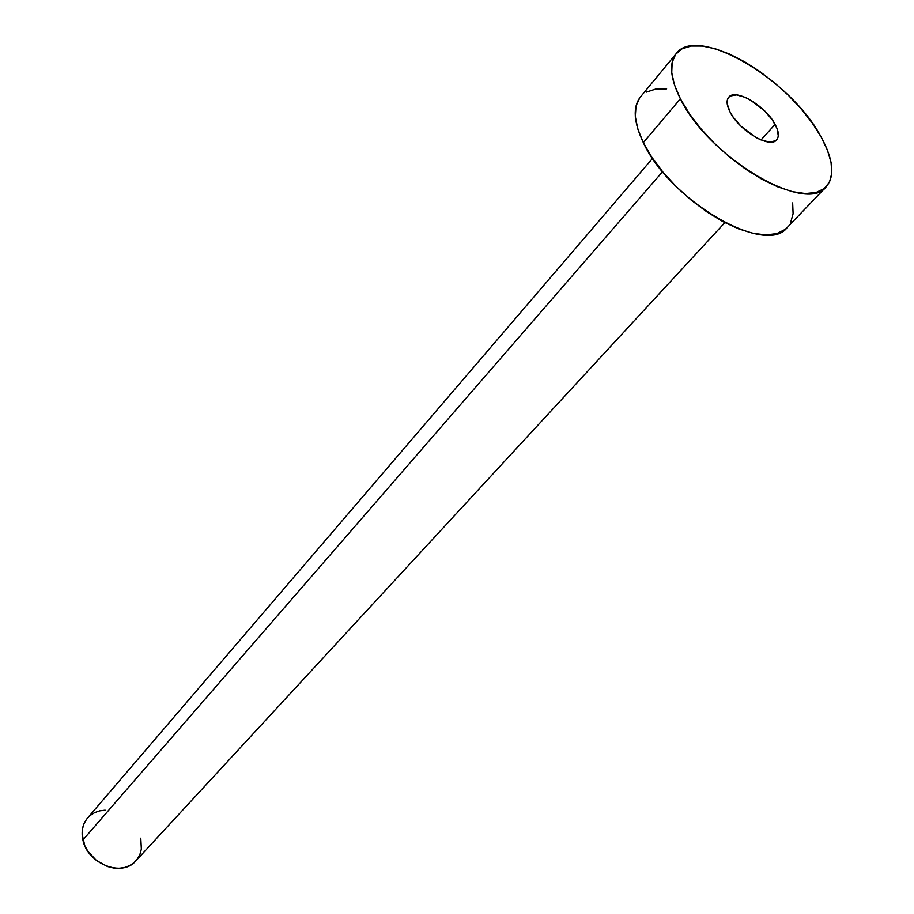 <?xml version="1.0" encoding="UTF-8"?>
<svg xmlns="http://www.w3.org/2000/svg" width="914" height="914" viewBox="0 0 914 914"><rect width="100%" height="100%" fill="white"/><g stroke="black" fill="none" stroke-linecap="round" stroke-linejoin="round"><path stroke-width="1.37" d="M775.106 124.361C778.831 131.388 779.345 136.552 776.66 139.853C770.125 148.936 739.323 130.782 730.149 112.228L732.982 116.843L740.854 126.098L755.661 137.351L760.631 139.785L769.428 142.093L775.62 140.756L777.437 138.779L778.294 136.026L777.106 128.68L772.273 119.837L764.538 110.8L750.097 99.786L745.218 97.341L736.478 94.907L730.149 96.016L728.218 97.889L727.224 100.551L727.213 103.922L730.149 112.228C726.653 105.418 726.173 100.414 728.709 97.215C735.347 88.018 765.715 105.933 775.106 124.361L761.031 139.956L775.106 124.361M652.573 158.362L87.493 818.076C82.603 824.051 81.06 831.34 82.9 839.966L662.581 171.672L82.9 839.966C87.401 863.821 122.282 877.451 135.752 860.977L724.848 222.616M680.393 98.792C670.191 78.238 668.82 63.135 676.303 53.492C697.393 24.29 790.987 79.621 821.012 136.757C833.385 159.413 835.122 176.094 826.21 186.787C806.022 214.893 708.247 157.219 680.393 98.792L643.33 142.63L680.393 98.792L674.498 84.991L671.733 72.674L672.167 62.312L675.697 54.257L682.13 48.785L691.144 46.031L702.363 46.054L715.308 48.773L729.509 54.063L744.442 61.684L759.591 71.349L774.421 82.717L788.439 95.376L801.155 108.915L812.146 122.876L821.012 136.757L827.399 150.09L831.055 162.395L831.786 173.192L829.512 182.046L824.234 188.581L816.099 192.488L805.36 193.551L792.392 191.654L777.7 186.833L761.876 179.224L745.573 169.136L729.475 156.968L714.302 143.235L700.695 128.531L689.236 113.507L680.393 98.792M676.246 53.549L640.348 97.067C632.637 106.995 633.631 122.19 643.33 142.63C669.756 200.772 766.115 256.354 787.148 227.586L826.096 186.913M792.655 202.885L793.101 213.739L790.576 222.719M787.274 227.449L785.115 229.437L776.854 233.573L766.058 234.909L753.113 233.321L738.523 228.831L722.86 221.576L706.796 211.82L690.995 199.972L676.154 186.536L662.913 172.083L651.819 157.231L643.33 142.63L637.766 128.885L635.31 116.535L635.995 106.07L639.731 97.855M646.312 92.154L655.407 89.149L666.637 88.864M140.79 838.172L141.35 849.129L139.968 854.247L137.511 858.806L134.061 862.622L129.742 865.547L124.727 867.455L119.197 868.277L113.37 867.957L107.475 866.506L96.416 860.485L87.778 851.151L84.796 845.679L82.123 834.231L82.523 828.701L84.054 823.594L86.659 819.104L90.235 815.402L94.622 812.615L99.66 810.855L105.144 810.17"/></g></svg>
